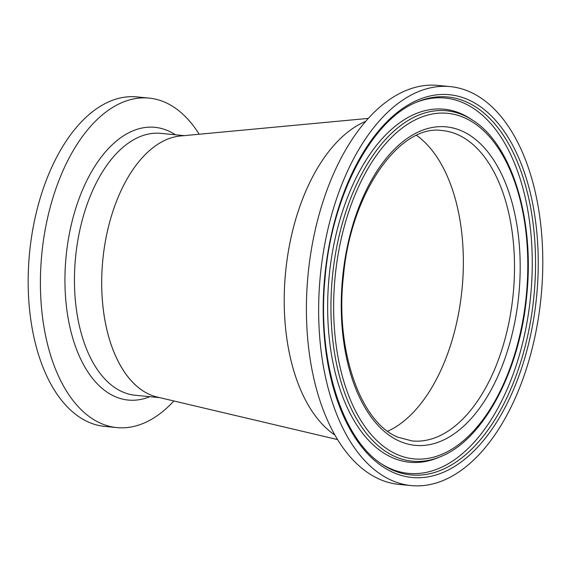 <?xml version="1.0" encoding="UTF-8"?>
<svg xmlns="http://www.w3.org/2000/svg" width="571" height="571" viewBox="0 0 571 571"><rect width="100%" height="100%" fill="white"/><g stroke="black" fill="none" stroke-linecap="round" stroke-linejoin="round"><path stroke-width="0.86" d="M459.277 309.546A155.926 86.257 95.6 0 0 416.559 135.377A155.926 86.257 95.6 0 1 462.025 289.154A155.926 86.257 95.6 0 1 387.688 431.233A155.926 86.257 95.6 0 0 459.277 309.546M368.238 118.404L180.286 136.005A131.573 72.788 95.6 0 0 105.821 238.892A131.573 72.788 95.6 0 0 157.096 397.023A131.573 72.788 95.6 0 0 157.61 397.145A131.573 72.788 -84.4 0 1 129.667 378.916A131.573 72.788 -84.4 0 1 106.663 234.688A131.573 72.788 -84.4 0 1 180.422 135.991M289.397 245.58A164.469 90.982 95.6 0 0 334.984 435.116A164.469 90.982 95.6 0 1 285.621 271.939A164.469 90.982 95.6 0 1 365.597 121.387A164.469 90.982 95.6 0 0 289.397 245.58M381.114 463.652A188.558 104.315 95.6 0 0 390.585 468.705A188.558 104.315 95.6 0 0 525.82 328.596A188.558 104.315 95.6 0 0 463.052 102.73A188.558 104.315 95.6 0 0 416.373 102.302M473.109 120.517L470.868 119.032A177.367 98.119 95.6 0 0 460.904 113.593A177.367 98.119 95.6 0 0 333.7 245.38A177.367 98.119 95.6 0 0 392.741 457.835A177.367 98.119 95.6 0 0 437.821 457.771L440.305 456.75C483.53 439.991 520.095 370.743 526.79 295.043C534.62 219.742 512.123 145.22 473.109 120.517A176.054 97.391 95.6 0 0 463.217 115.121A176.054 97.391 95.6 0 0 336.954 245.93A176.054 97.391 95.6 0 0 395.56 456.814A176.054 97.391 95.6 0 0 440.305 456.75M450.184 86.599L437.943 85.407A200.45 110.888 95.6 0 0 310.26 256.615A200.45 110.888 95.6 0 0 379.965 479.419A200.45 110.888 95.6 0 0 399.015 484.401L411.256 485.593A200.45 110.888 95.6 0 0 538.938 314.385A200.45 110.888 95.6 0 0 469.234 91.581A200.45 110.888 95.6 0 0 450.184 86.599A200.45 110.888 95.6 0 0 322.501 257.814A200.45 110.888 95.6 0 0 392.206 480.618A200.45 110.888 95.6 0 0 411.256 485.593M173.869 400.978A165.533 91.574 -84.4 0 1 116.884 427.593A165.533 91.574 -84.4 0 1 75.593 403.683A165.533 91.574 -84.4 0 1 48.514 213.939A165.533 91.574 -84.4 0 1 149.031 98.091A165.533 91.574 -84.4 0 1 190.321 122.001A165.533 91.574 -84.4 0 1 199.186 134.235M116.884 427.593L104.643 426.394A165.533 91.574 -84.4 0 1 63.352 402.484A165.533 91.574 -84.4 0 1 36.273 212.747A165.533 91.574 -84.4 0 1 136.79 96.899L149.031 98.091M392.898 470.226A189.872 105.035 95.6 0 0 529.074 329.146A189.872 105.035 95.6 0 0 465.872 101.709A189.872 105.035 95.6 0 0 417.608 101.774C372.049 119.039 331.408 195.903 324.963 279.262C317.126 360.101 342.093 439.32 382.227 464.409A189.872 105.035 95.6 0 0 392.898 470.226M464.08 117.612A173.62 96.042 95.6 0 0 339.567 246.615A173.62 96.042 95.6 0 0 397.359 454.58A173.62 96.042 95.6 0 0 521.873 325.584A173.62 96.042 95.6 0 0 464.08 117.612M461.468 130.816A160.016 88.519 95.6 0 0 346.711 249.705A160.016 88.519 95.6 0 0 399.971 441.383A160.016 88.519 95.6 0 0 514.728 322.487A160.016 88.519 95.6 0 0 461.468 130.816M457.285 134.456A155.926 86.257 95.6 0 0 442.468 130.581C400.043 123.671 350.965 192.184 343.535 275.243C334.649 349.652 360.551 422.954 398.208 437.293L412.183 440.955A155.926 86.257 95.6 0 0 511.509 307.769A155.926 86.257 95.6 0 0 457.285 134.456M467.67 99.475A192.306 106.384 95.6 0 0 329.752 242.361A192.306 106.384 95.6 0 0 393.769 472.717A192.306 106.384 95.6 0 0 531.687 329.831A192.306 106.384 95.6 0 0 467.67 99.475M159.801 397.659L135.241 395.26A131.573 72.788 -84.4 0 1 102.416 376.26A131.573 72.788 -84.4 0 1 80.896 225.445A131.573 72.788 -84.4 0 1 160.794 133.357L184.183 135.641M149.852 396.688A137.033 75.807 -84.4 0 1 94.072 380.272A137.033 75.807 -84.4 0 1 76.778 205.203A137.033 75.807 -84.4 0 1 175.404 134.785M157.096 397.023L337.639 439.606"/></g></svg>
